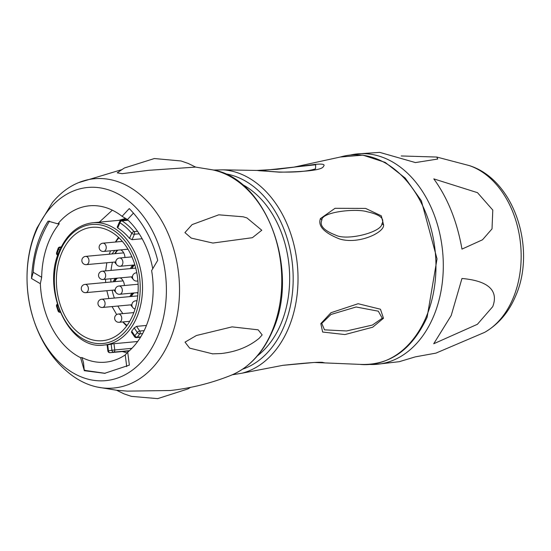 <?xml version="1.0" encoding="UTF-8"?>
<svg xmlns="http://www.w3.org/2000/svg" width="551" height="551" viewBox="0 0 551 551"><rect width="100%" height="100%" fill="white"/><g stroke="black" fill="none" stroke-linecap="round" stroke-linejoin="round"><path stroke-width="0.83" d="M122.907 313.615A46.573 33.322 84.7 0 1 117.886 306.046M114.353 298.05A46.573 33.322 84.7 0 1 112.149 290.219M110.958 282.002A46.573 33.322 84.7 0 1 110.772 278.744M111.068 270.396A46.573 33.322 84.7 0 1 112.466 262.235M114.649 262.035A8.045 5.758 -95.3 0 0 116.309 264.163M124.953 257.51A8.045 5.758 -95.3 0 0 120.738 249.872M115.682 278.289A8.045 5.758 -95.3 0 0 113.602 281.017A8.045 5.758 -95.3 0 0 113.313 281.788M114.071 290.04A8.045 5.758 -95.3 0 0 115.738 292.168M124.374 285.521A8.045 5.758 -95.3 0 0 120.166 277.876M132.364 293.111A8.045 5.758 -95.3 0 0 130.284 295.832A8.045 5.758 -95.3 0 0 129.988 296.603M130.752 304.861A8.045 5.758 -95.3 0 0 132.419 306.99M137.957 293.401A8.045 5.758 -95.3 0 0 136.841 292.698M132.943 265.1A8.045 5.758 -95.3 0 0 130.856 267.82A8.045 5.758 -95.3 0 0 130.566 268.592M131.331 276.85A8.045 5.758 -95.3 0 0 132.991 278.978M111.977 253.956L114.801 250.416M118.141 250.106A7.81 5.593 -95.3 0 0 115.738 253.005A7.81 5.593 -95.3 0 0 115.496 253.625M117.57 278.117A7.81 5.593 -95.3 0 0 115.159 281.017A7.81 5.593 -95.3 0 0 114.918 281.637M134.251 292.932A7.81 5.593 -95.3 0 0 131.841 295.832A7.81 5.593 -95.3 0 0 131.599 296.452M134.823 264.928A7.81 5.593 -95.3 0 0 132.412 267.82A7.81 5.593 -95.3 0 0 132.178 268.447M117.391 250.175A8.045 5.758 84.7 0 0 115.304 252.902A8.045 5.758 -95.3 0 0 115.014 253.674M115.779 261.925A8.045 5.758 -95.3 0 0 115.786 261.945L86.376 264.638A4.146 2.969 84.7 0 0 88.911 261.58A4.146 2.969 84.7 0 0 87.485 257.069A4.146 2.969 -95.3 0 0 85.612 256.387L123.713 252.868M116.812 278.186A8.045 5.758 84.7 0 0 114.732 280.914A8.045 5.758 -95.3 0 0 114.443 281.685M133.494 293.001A8.045 5.758 84.7 0 0 131.413 295.729A8.045 5.758 -95.3 0 0 131.124 296.5M137.729 295.887L101.715 299.214A4.146 2.969 -95.3 0 1 103.588 299.896A4.146 2.969 84.7 0 1 105.021 304.407A4.146 2.969 84.7 0 1 102.479 307.465L131.896 304.751A8.045 5.758 -95.3 0 0 131.896 304.772M134.072 264.997A8.045 5.758 84.7 0 0 131.985 267.717A8.045 5.758 -95.3 0 0 131.696 268.489M118.506 237.371A56.932 40.74 -95.3 0 0 115.441 242.034M126.682 325.965A56.932 40.74 84.7 0 1 122.818 321.949M132.681 315.454A56.932 40.74 84.7 0 1 102.507 340.697A56.932 40.74 84.7 0 1 63.227 312.486A56.932 40.74 84.7 0 1 61.87 252.558A56.932 40.74 -95.3 0 1 92.045 227.315A56.932 40.74 -95.3 0 1 131.324 255.526A56.932 40.74 -95.3 0 1 132.681 315.454M107.659 344.692L108.457 350.801L107.858 350.918A2.032 2.032 0 0 0 110.062 352.688L110.062 352.688A2.032 1.453 -95.3 0 0 110.076 352.688A69.571 49.783 -95.3 0 0 113.63 352.13A2.032 1.453 -95.3 0 0 114.76 349.899L113.981 343.7L137.647 341.51M110.062 352.688L129.154 350.925L110.076 352.688A2.032 1.419 84 0 1 108.457 350.801A67.539 48.33 -95.3 0 0 111.908 350.257L111.144 344.168A61.402 43.935 84.7 0 1 107.693 344.706M111.144 344.168L113.981 343.7M132.026 332.26L131.703 331.137L134.823 335.731A2.032 0.868 145.9 0 0 134.554 336.744A2.032 2.032 0 0 0 136.421 337.625A2.032 1.453 -95.3 0 0 137.227 337.171A69.571 49.783 -95.3 0 0 139.782 333.858A2.032 1.453 -95.3 0 0 139.747 331.041L136.572 326.357L146.435 325.448M140.76 336.847L137.227 337.171A2.032 1.157 39.8 0 1 134.823 335.731A67.539 48.33 -95.3 0 0 137.302 332.515L134.182 327.914A61.402 43.935 84.7 0 1 131.703 331.137M134.182 327.914L136.572 326.357M142.165 238.748L132.054 239.685L129.506 238.397L131.737 233.245A2.032 0.999 -40.4 0 1 134.051 231.599A69.571 49.783 -95.3 0 0 121.923 220.82A2.032 1.453 -95.3 0 0 121.186 220.627A2.032 2.032 0 0 0 119.512 221.846L117.177 227.226M132.054 239.685L134.416 234.237A2.032 0.861 23.4 0 1 131.737 233.245A67.539 48.33 -95.3 0 0 119.96 222.783L117.728 227.935A61.402 43.935 84.7 0 1 129.506 238.397M117.728 227.935L117.749 226.978M126.723 366.629L125.235 354.934L127.715 352.165A78.593 56.236 -95.3 0 0 151.628 270.624L157.696 260.361C152.717 240.277 143.239 223.01 129.258 208.56L122.074 216.316L127.453 219.58A78.593 56.236 84.7 0 1 152.73 268.757M125.235 354.934A78.593 56.236 84.7 0 1 105.344 362.186A78.593 56.236 84.7 0 1 82.023 357.565L80.611 357.695L84.317 370.692L85.715 370.513L84.234 369.976M40.34 283.696L31.517 278.496L33.225 272.29L41.676 277.27L40.34 283.696A78.593 56.236 -95.3 0 0 80.611 357.695M41.676 277.27A78.593 56.236 84.7 0 1 59.301 223.727L57.889 223.858L48.116 221.116C38.329 236.076 32.798 255.203 31.517 278.496M122.074 216.316A78.593 56.236 -95.3 0 0 89.489 205.798A78.593 56.236 -95.3 0 0 57.889 223.858M127.453 219.58L133.48 213.072M82.023 357.565L83.511 362.785L84.317 370.692L104.862 373.344M84.317 370.692L85.736 370.52L105.213 373.316M49.556 221.02C39.686 237.522 34.245 254.61 33.225 272.29M157.035 337.646A97.004 69.412 -95.3 0 0 131.599 203.443A97.004 69.412 -95.3 0 0 36.38 230.47A97.004 69.412 -95.3 0 0 61.822 364.679A97.004 69.412 -95.3 0 0 157.035 337.646M127.715 352.165L129.354 365.113L104.497 373.371M169.391 341.441A105.096 75.198 -95.3 0 0 161.98 221.295A105.096 75.198 -95.3 0 0 78.483 182.677A105.096 75.198 -95.3 0 0 52.407 202.534L37.075 227.804C16.041 275.335 28.769 339.967 68.076 372.311A105.096 75.198 -95.3 0 0 97.348 387.064A105.096 75.198 -95.3 0 0 169.391 341.441M212.245 353.866L221.075 353.549C236.152 351.869 248.873 346.772 259.225 338.245L262.173 334.898L258.157 329.829L232.081 326.867L196.438 335.504L185.012 342.137L189.64 348.129L212.769 353.88M231.22 375.231A105.489 75.48 -95.3 0 0 271.602 332.246A105.489 75.48 -95.3 0 0 212.259 169.804C266.553 177.801 300.708 271.85 272.153 331.819C262.675 353.246 249.031 367.717 231.22 375.231C211.736 383.062 191.431 388.159 170.314 390.514L127.371 391.127L116.557 390.246L97.348 387.064M218.761 214.821L192.12 224.594L184.916 232.591L191.273 238.101L212.893 243.053L252.399 237.688L261.78 230.249L246.924 217.914L243.115 216.784L218.761 214.821M195.639 167.091L188.304 163.482L181.045 160.968L154.356 158.543L124.354 168L117.225 172.835L122.081 173.675L148.66 170.314L195.605 167.091L212.259 169.804M241.558 184.068A94.689 67.752 84.7 0 1 280.542 324.835A94.689 67.752 84.7 0 1 257.413 355.85M383.489 318.271L372.648 327.232L344.933 334.567L322.624 332.033L320.827 323.589L330.958 312.727L358.129 303.718L380.445 309.221L383.489 318.271A8.127 3.451 -156.6 0 1 382.263 318.23L372.407 325.056L346.572 330.972L324.484 329.842L321.763 323.361L331.006 314.463L356.104 306.997L378.31 311.184L382.263 318.23M213.368 170.039L223.238 169.832A102.803 73.558 84.7 0 1 287.911 226.089A102.803 73.558 84.7 0 1 288.104 329.085A102.803 73.558 84.7 0 1 242.006 373.199L282.828 365.341L314.242 362.468L359.486 364.356A105.145 75.232 84.7 0 0 425.82 317.803A105.145 75.232 84.7 0 0 420.206 200.874A105.145 75.232 84.7 0 0 340.353 157.021L293.607 167.208L315.695 164.315C322.824 163.709 325.414 164.398 323.465 166.374C322.452 169.866 307.775 171.802 279.426 172.174L256.718 170.438L277.249 169.295L293.621 167.208M383.613 225.022C384.199 232.818 357.847 244.926 339.244 238.838C323.94 232.674 317.679 225.924 320.455 218.582L335.022 208.312L365.609 208.416L381.32 215.834L383.613 225.022A8.127 5.179 -157.6 0 0 381.898 223.899C381.533 232.24 346.779 241.118 335.6 235.091C323.885 230.559 319.311 225.545 321.88 220.042C321.35 212.011 355.918 208.113 367.283 211.798C380.011 214.573 384.88 218.609 381.898 223.899M350.512 155.017A105.661 75.604 84.7 0 1 356.587 153.977A105.661 75.604 84.7 0 1 430.269 205.557A105.661 75.604 84.7 0 1 433.107 317.445A105.661 75.604 -95.3 0 1 376.009 364.376L399.31 361.676L415.351 356.855L435.931 353.122L484.625 332.363A87.829 62.848 -95.3 0 0 512.692 299.227A87.829 62.848 84.7 0 0 469.232 165.576L436.778 157.049L437.763 159.039L415.447 162.579L379.687 152.372L356.587 153.977M369.838 364.466A105.661 75.604 -95.3 0 0 376.009 364.376M451.2 315.523L461.965 278.482C497.911 281.657 496.1 297.726 492.732 306.638L477.407 324.284L433.713 343.769L451.2 315.523M401.224 155.961L436.778 157.049M461.979 249.107L482.511 239.788L492.022 228.872L492.787 210.069L477.497 192.671L433.795 178.875C447.667 197.912 457.061 221.316 461.979 249.107M260.354 170.755L315.702 164.77L315.509 168.813C307.947 171.402 295.694 172.463 278.751 172.008L258.743 170.679M139.21 233.789L134.416 234.237A2.032 1.453 -95.3 0 0 134.051 231.599L137.53 231.275M128.163 220.242L121.923 220.82A2.032 1.24 -57.1 0 0 119.96 222.783A2.032 0.861 -156.6 0 1 119.512 221.846M59.804 250.078L58.606 249.197A2.032 1.198 -53.7 0 1 60.638 247.289A2.032 1.453 -95.3 0 0 59.832 247.041A2.032 2.032 0 0 0 58.124 248.343L56.601 252.73A2.032 2.032 0 0 0 57.332 254.975L57.786 255.306M58.124 248.343A2.032 0.806 -159.1 0 0 58.606 249.197A67.539 48.33 -95.3 0 0 57.125 253.467A2.032 1.198 126.3 0 0 57.332 254.975M60.176 312.314A2.032 1.453 -95.3 0 0 60.217 312.307L60.176 312.314A2.032 2.032 0 0 1 58.075 310.971A2.032 0.475 160.4 0 1 58.578 310.42L59.294 310.013M57.724 305.536L57.097 305.888A2.032 1.35 -119.2 0 1 57.297 304.152M60.142 312.128A2.032 1.35 60.8 0 1 58.578 310.42A67.539 48.33 -95.3 0 1 57.097 305.888A2.032 0.379 163.5 0 0 56.56 306.335L58.075 310.971M129.444 350.67L113.63 352.13A2.032 1.412 78.2 0 1 111.908 350.257L131.903 348.322M142.619 333.596L139.782 333.858A2.032 1.095 35.5 0 1 137.302 332.515A2.032 0.868 -34.1 0 1 139.747 331.041L144.135 330.641M125.91 218.589L120.593 220.186M122.35 351.559L127.123 352.881M112.328 210.186L99.276 222.156M125.614 218.403L118.837 220.352M134.451 317.032A59.777 42.771 -95.3 0 0 118.775 234.327A59.777 42.771 -95.3 0 0 60.1 250.98A59.777 42.771 -95.3 0 0 75.776 333.686A59.777 42.771 -95.3 0 0 134.451 317.032M136.593 317.824A61.402 43.935 -95.3 0 0 135.126 253.185A61.402 43.935 -95.3 0 0 92.761 222.756C78.27 224.581 67.256 233.741 59.735 250.237C40.691 289.468 68.978 350.663 104.049 345.043A61.402 43.935 -95.3 0 0 136.593 317.824M224.588 173.689A99.573 71.251 84.7 0 1 283.579 327.535A99.573 71.251 84.7 0 1 242.626 369.156M320.827 323.589A8.127 3.451 23.4 0 0 321.763 323.361M320.455 218.582A8.127 6.206 20.7 0 1 321.88 220.042M315.695 164.315L315.702 164.77M279.426 172.174A8.127 3.678 -87.8 0 0 278.751 172.008M60.982 247.537L60.638 247.289L61.127 247.241M56.601 252.73A2.032 0.716 -162.6 0 0 57.125 253.467L58.165 254.231M131.923 256.869L119.546 258.006A4.146 2.969 -95.3 0 1 121.42 258.695A4.146 2.969 84.7 0 1 122.845 263.199A4.146 2.969 84.7 0 1 120.311 266.264L134.871 264.921M137.888 280.79A4.146 2.969 84.7 0 1 136.992 281.079L137.908 280.996M136.8 272.848A4.146 2.969 -95.3 0 0 136.228 272.828L136.786 272.773M136.972 301.121A4.146 2.969 -95.3 0 0 135.656 300.832L137.041 300.708M138.108 284.254L118.975 286.017A4.146 2.969 -95.3 0 1 120.841 286.699A4.146 2.969 84.7 0 1 122.274 291.21A4.146 2.969 84.7 0 1 119.732 294.275L138.012 292.588M135.753 268.117L102.293 271.202A4.146 2.969 -95.3 0 1 104.167 271.884A4.146 2.969 84.7 0 1 105.592 276.395A4.146 2.969 84.7 0 1 103.058 279.46L132.467 276.74M133.831 312.603L118.396 314.029A4.146 2.969 -95.3 0 1 120.27 314.711A4.146 2.969 84.7 0 1 121.695 319.222A4.146 2.969 84.7 0 1 119.161 322.287L129.74 321.309M123.135 280.879L85.04 284.399A4.146 2.969 -95.3 0 1 86.906 285.081A4.146 2.969 84.7 0 1 88.339 289.592A4.146 2.969 84.7 0 1 85.798 292.65L115.214 289.936M122.363 241.393L102.865 243.191A4.146 2.969 -95.3 0 1 104.738 243.873A4.146 2.969 84.7 0 1 106.171 248.384A4.146 2.969 84.7 0 1 103.629 251.449L127.977 249.204M110.572 250.808L109.215 254.211M106.818 262.751L105.661 270.892M105.482 279.233L105.675 282.491M106.832 290.708L108.871 298.552M112.06 306.583L116.681 314.58M122.873 321.942L127.026 325.489M118.933 237.777L115.496 242.027M104.049 345.043L107.466 344.733M92.761 222.756L127.426 219.56M78.483 182.677L121.599 169.701M232.267 374.797L242.006 373.199M223.238 169.832L256.718 170.438M340.353 157.021L362.902 155.134L385.19 162.393L405.226 178.076L421.357 200.757L437.033 258.88L427.108 317.286C411.735 350.222 389.192 365.912 359.486 364.356M469.232 165.576C514.758 179.722 536.791 249.885 515.233 296.893C508.421 312.665 498.221 324.484 484.625 332.363M282.828 365.341C336.31 359.686 319.532 363.784 324.098 362.606M246.924 217.914L243.115 216.784M116.55 390.239L124.113 393.903L131.42 396.369L157.696 398.628L188.036 388.903L190.453 387.387M127.908 220.007L121.186 220.627M61.292 246.91L59.832 247.041M57.29 304.131A2.032 2.032 0 0 0 56.56 306.335M107.087 344.774L107.858 350.918M140.512 337.246L136.421 337.625M131.4 332.095L134.554 336.744M119.546 258.006A4.146 4.146 0 0 0 117.177 265.238A4.146 4.146 0 0 0 120.311 266.264M136.228 272.828A4.146 4.146 0 0 0 133.859 280.053A4.146 4.146 0 0 0 136.992 281.079M135.656 300.832A4.146 4.146 0 0 0 135.057 308.994M118.975 286.017A4.146 4.146 0 0 0 116.598 293.249A4.146 4.146 0 0 0 119.732 294.275M102.293 271.202A4.146 4.146 0 0 0 99.924 278.427A4.146 4.146 0 0 0 103.058 279.46M85.612 256.387A4.146 4.146 0 0 0 83.242 263.612A4.146 4.146 0 0 0 86.376 264.638M118.396 314.029A4.146 4.146 0 0 0 116.027 321.254A4.146 4.146 0 0 0 119.161 322.287M101.715 299.214A4.146 4.146 0 0 0 99.345 306.439A4.146 4.146 0 0 0 102.479 307.465M85.04 284.399A4.146 4.146 0 0 0 82.664 291.624A4.146 4.146 0 0 0 85.798 292.65M102.865 243.191A4.146 4.146 0 0 0 100.496 250.416A4.146 4.146 0 0 0 103.629 251.449"/></g></svg>
